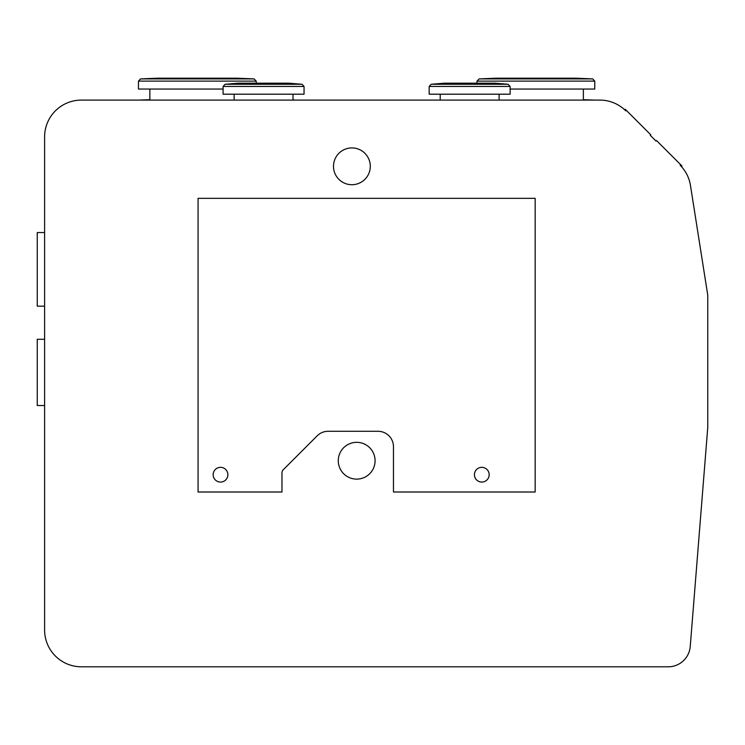 <?xml version="1.0" encoding="UTF-8"?>
<svg xmlns="http://www.w3.org/2000/svg" width="745" height="745" viewBox="0 0 745 745"><rect width="100%" height="100%" fill="white"/><g stroke="black" fill="none" stroke-linecap="round" stroke-linejoin="round"><path stroke-width="1.12" d="M520.923 100.081L535.897 100.081M293.008 99.709L294.852 100.081M197.453 100.081L212.418 100.081M138.766 100.081L149.857 99.709M583.363 99.709L594.622 100.081M81.41 100.081L599.772 100.081A36.803 36.803 0 0 1 625.791 110.856L624.72 109.785L625.241 109.273L650.739 134.77L650.227 135.292L655.945 141.019L656.466 140.498L681.973 165.995L681.452 166.517L680.148 165.213A36.803 36.803 0 0 1 690.475 185.505L707.75 295.122L707.75 427.602L690.243 646.483A22.08 22.08 0 0 1 668.228 666.803L81.41 666.803A36.803 36.803 0 0 1 44.607 630L44.607 136.884A36.803 36.803 0 0 1 81.41 100.081M227.877 474.705A7.357 7.357 0 0 1 216.832 481.084A7.357 7.357 0 0 1 216.832 468.335A7.357 7.357 0 0 1 227.877 474.705M489.158 474.705A7.357 7.357 0 0 1 478.113 481.084A7.357 7.357 0 0 1 478.113 468.335A7.357 7.357 0 0 1 489.158 474.705M293.008 100.081L293.008 94.196M304.053 86.467L304.053 94.196L223.09 94.196L223.09 86.467L304.053 86.467L302.023 84.269L288.771 83.179L238.372 83.179L225.12 84.269L223.09 86.467M477.014 83.179L477.014 81.112L479.128 78.905L496.058 78.197L575.727 78.197L592.657 78.905L594.771 81.112L594.771 89.037L510.129 89.037M583.363 89.037L583.363 100.081M440.211 100.081L440.211 94.196M429.176 86.467L429.176 94.196L510.129 94.196L510.129 86.467L429.176 86.467L431.197 84.269L508.109 84.269L510.129 86.467M508.109 84.269L494.857 83.179L444.448 83.179L431.197 84.269M236.984 78.197L157.493 78.197L140.563 78.905L138.449 81.112L138.449 89.037L223.09 89.037M149.857 89.037L149.857 100.081M370.293 166.321A18.402 18.402 0 0 1 342.691 182.255A18.402 18.402 0 0 1 342.691 150.388A18.402 18.402 0 0 1 370.293 166.321M375.08 460.727A18.402 18.402 0 0 1 347.477 476.66A18.402 18.402 0 0 1 347.477 444.793A18.402 18.402 0 0 1 375.08 460.727M281.973 492.007L198.068 492.007L198.068 198.338L535.161 198.338L535.161 492.007L393.472 492.007L393.472 446.739A15.459 15.459 0 0 0 378.022 431.281L328.126 431.281A15.459 15.459 0 0 0 317.202 435.806L283.268 469.741A4.414 4.414 0 0 0 281.973 472.87L281.973 492.007M44.607 339.282L37.25 339.282L37.25 405.522L44.607 405.522M44.607 232.561L37.25 232.561L37.25 306.167L44.607 306.167M302.023 84.269L225.12 84.269M479.128 78.905L592.657 78.905M477.014 81.112L594.771 81.112M237.171 78.197L254.092 78.905L140.563 78.905M254.092 78.905L256.215 81.112L138.449 81.112M234.135 94.196L234.135 100.081M288.594 83.179L238.549 83.179M575.634 78.197L496.151 78.197L575.634 78.197M499.094 100.081L499.094 94.196M494.494 83.179L444.625 83.179M157.586 78.197L237.078 78.197M256.215 81.112L256.215 83.179"/></g></svg>
